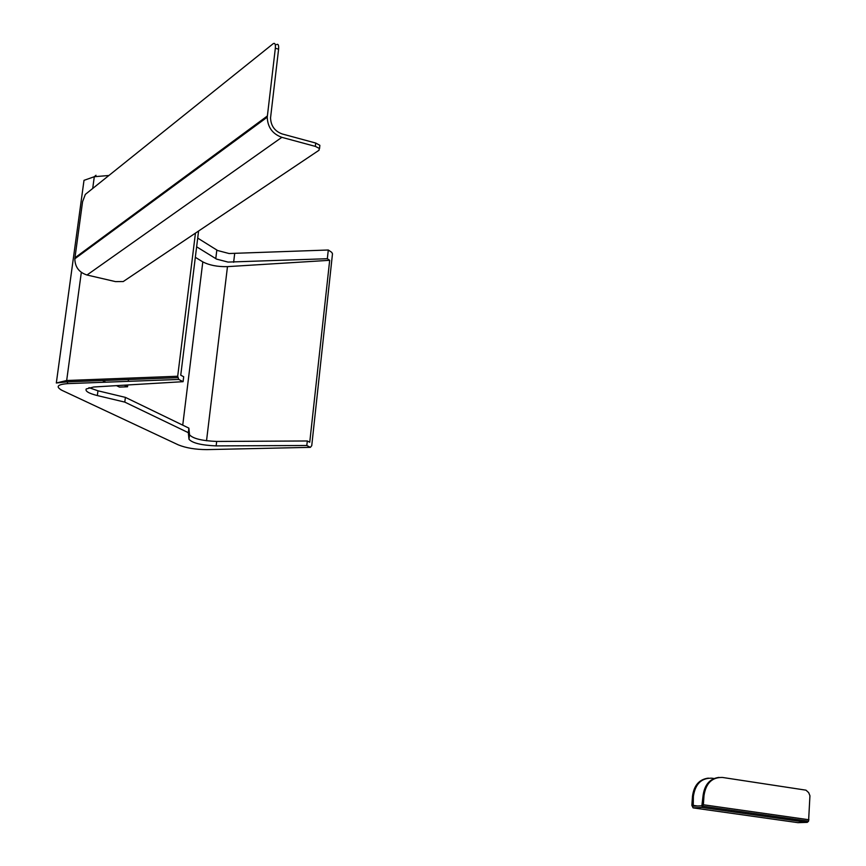 <?xml version="1.0" encoding="UTF-8"?>
<svg xmlns="http://www.w3.org/2000/svg" width="866" height="866" viewBox="0 0 866 866"><rect width="100%" height="100%" fill="white"/><g stroke="black" fill="none" stroke-linecap="round" stroke-linejoin="round"><path stroke-width="1.3" d="M703.03 806.246L808.573 821.206L809.937 795.746L808.682 792.65L805.997 790.171L722.547 777.462C712.068 777.148 705.887 783.232 703.982 795.692L703.387 804.763L701.763 807.448L693.114 807.881L691.858 805.358L692.475 796.363C693.937 785.375 699.23 779.303 708.356 778.123M713.952 778.512L711.884 778.198C701.449 777.895 695.29 783.936 693.385 796.309L692.475 796.363M703.982 795.692L703.051 795.746L701.871 805.781L693.233 806.224L693.385 796.309M703.051 795.746C704.523 784.683 709.839 778.566 718.997 777.387M808.573 821.206L807.253 822.364L797.911 822.657M315.332 146.386L319.283 148.367L319.013 150.262L123.243 281.547L115.449 281.602L87.001 275.009C79.066 272.433 75.006 267.02 74.822 258.782L82.573 201.713L85.333 194.395L273.201 43.69C274.933 42.672 275.648 44.198 275.334 48.247L267.248 117.17C267.616 127.194 272.476 133.916 281.84 137.337L315.332 146.386L315.711 143.042L319.868 145.315L319.522 148.692M276.449 44.631C278.192 43.625 278.906 45.14 278.592 49.189L270.549 117.852C270.852 125.862 274.749 131.231 282.229 133.97L315.711 143.042M105.836 382.187L102.415 380.52L105.836 382.187M124.271 385.175L127.551 386.788L119.465 387.091L116.509 385.641M127.551 386.788L127.789 384.969M128.255 381.343L128.493 379.535M81.328 272.379L66.671 380.51L177.692 376.255L178.753 379.449L183.083 381.679L183.689 376.732L180.745 375.205L198.585 231.027M177.692 376.255L195.456 233.127M183.083 381.679L93.68 386.994L86.243 388.953C85.009 391.151 88.711 393.359 97.338 395.567L124.78 402.105L188.323 432.675L188.983 439.235C192.23 443.035 201.291 445.254 216.143 445.903L306.813 445.503L310.385 447.343L311.749 445.665L332.49 253.77L331.721 252.342L328.29 250.003L229.079 253.522L217.647 250.534L197.708 238.107M206.53 440.762L227.477 266.631L329.686 260.309L309.747 442.245L307.311 440.978L306.813 445.503M329.686 260.309L327.337 258.718L328.29 250.003M88.982 387.643L97.966 390.804L125.397 397.375L188.885 428.129L189.524 434.743C192.782 438.564 201.832 440.805 216.673 441.444L307.311 440.978M195.337 257.31L202.806 261.878L182.737 425.152M196.636 246.81L216.597 259.118L228.039 262.084L327.337 258.718M227.477 266.631C217.626 266.869 209.41 265.288 202.806 261.878M188.885 428.129L188.323 432.675M125.397 397.375L124.78 402.105M697.606 805.997L692.778 805.315M808.909 819.756L703.387 804.763M807.253 822.364L701.763 807.448M798.225 822.7L693.114 807.881M281.84 137.337L87.001 275.009M278.592 49.189L275.334 48.247M267.334 116.012L74.92 257.819M108.889 175.495L94.297 176.718L92.705 188.474M84.229 250.956L84.099 251.952M178.753 379.449L67.786 383.627C57.264 384.428 55.381 386.701 62.125 390.414L178.374 444.897C186.038 447.982 195.489 449.551 206.725 449.616L310.385 447.343M95.996 175.268L94.297 176.718L84.002 180.345L83.666 182.813M83.775 182.001L56.322 382.999L66.671 380.51L67.786 383.627M216.673 441.444L216.143 445.903M189.524 434.743L188.983 439.235M97.966 390.804L97.338 395.567M215.775 258.653L216.825 250.068M233.636 262.301L234.664 253.727M60.717 389.678L62.125 390.414M74.822 258.782L267.248 117.17M177.736 377.663L66.714 381.884L56.322 382.999"/></g></svg>

